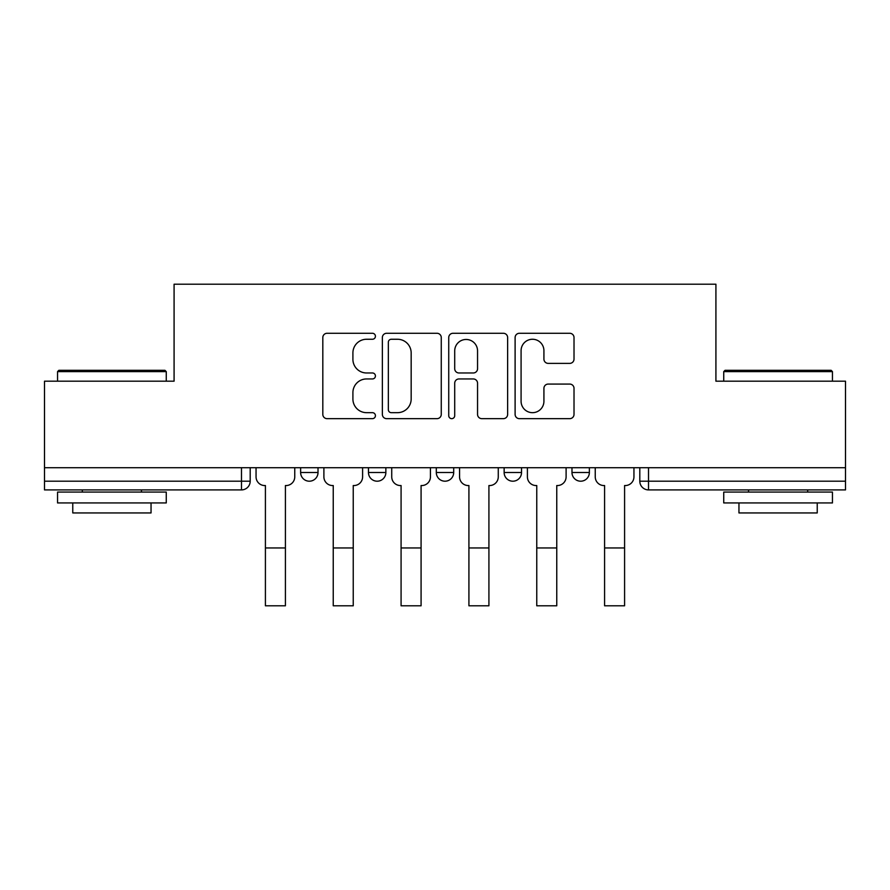 <?xml version="1.0" encoding="UTF-8"?>
<svg xmlns="http://www.w3.org/2000/svg" width="890" height="890" viewBox="0 0 890 890"><rect width="100%" height="100%" fill="white"/><g stroke="black" fill="none" stroke-linecap="round" stroke-linejoin="round"><path stroke-width="1.33" d="M375.424 336.275A2.993 2.993 0 0 0 372.443 333.283L327.086 333.283A4.272 4.272 0 0 0 322.814 337.555L322.814 414.384A4.272 4.272 0 0 0 327.086 418.656L372.443 418.656A2.993 2.993 0 0 0 375.424 415.663A2.993 2.993 0 0 0 372.443 412.671L366.569 412.671A13.662 13.662 0 0 1 352.907 399.02L352.907 392.612A13.662 13.662 0 0 1 366.569 378.951L372.443 378.951A2.993 2.993 0 0 0 375.424 375.969A2.993 2.993 0 0 0 372.443 372.977L366.569 372.977A13.662 13.662 0 0 1 352.907 359.315L352.907 352.918A13.662 13.662 0 0 1 366.569 339.257L372.443 339.257A2.993 2.993 0 0 0 375.424 336.275M571.981 472.501L571.981 467.717L571.981 472.501A8.7 8.7 0 0 0 580.669 481.201A8.7 8.7 0 0 1 571.981 472.501L589.369 472.501A8.7 8.7 0 0 1 580.669 481.201A8.7 8.7 0 0 0 589.369 472.501A8.7 8.7 0 0 1 580.669 481.201M504.141 472.501L504.141 467.717L504.141 472.501A8.7 8.7 0 0 0 512.84 481.201A8.7 8.7 0 0 1 504.141 472.501L521.529 472.501A8.7 8.7 0 0 1 512.84 481.201M436.3 472.501L436.3 467.717L436.3 472.501A8.7 8.7 0 0 0 445 481.201A8.7 8.7 0 0 1 436.3 472.501L453.7 472.501A8.7 8.7 0 0 1 445 481.201M569.745 363.376A4.272 4.272 0 0 0 574.017 359.104L574.017 337.555A4.272 4.272 0 0 0 569.745 333.283L519.382 333.283A4.272 4.272 0 0 0 515.11 337.555L515.11 414.384A4.272 4.272 0 0 0 519.382 418.656L569.745 418.656A4.272 4.272 0 0 0 574.017 414.384L574.017 388.34A4.272 4.272 0 0 0 569.745 384.08L548.184 384.08A4.272 4.272 0 0 0 543.923 388.34L543.923 401.257A11.414 11.414 0 0 1 532.498 412.671A11.414 11.414 0 0 1 521.084 401.257L521.084 350.682A11.414 11.414 0 0 1 532.498 339.257A11.414 11.414 0 0 1 543.923 350.682L543.923 359.104A4.272 4.272 0 0 0 548.184 363.376L569.745 363.376M44.5 467.717L44.5 381.187L174.084 381.187L174.084 284.21L715.916 284.21L715.916 381.187L845.5 381.187L845.5 467.717L44.5 467.717L44.5 481.201L250.19 481.201L250.19 467.717M441.262 337.555A4.272 4.272 0 0 0 437.001 333.283L386.627 333.283A4.272 4.272 0 0 0 382.366 337.555L382.366 414.384A4.272 4.272 0 0 0 386.627 418.656L437.001 418.656A4.272 4.272 0 0 0 441.262 414.384L441.262 337.555M452.999 333.283L503.373 333.283A4.272 4.272 0 0 1 507.634 337.555L507.634 414.384A4.272 4.272 0 0 1 503.373 418.656L481.813 418.656A4.272 4.272 0 0 1 477.552 414.384L477.552 383.223A4.272 4.272 0 0 0 473.28 378.951L458.984 378.951A4.272 4.272 0 0 0 454.712 383.223L454.712 415.663A2.993 2.993 0 0 1 451.72 418.656A2.993 2.993 0 0 1 448.738 415.663L448.738 337.555A4.272 4.272 0 0 1 452.999 333.283M639.81 467.717L639.81 481.201L845.5 481.201L845.5 489.901L648.51 489.901A8.7 8.7 0 0 1 639.81 481.201L639.81 467.717M845.5 467.717L845.5 481.201M241.49 467.717L241.49 489.901A8.7 8.7 0 0 0 250.19 481.201A8.7 8.7 0 0 1 241.49 489.901L44.5 489.901L44.5 481.201M589.369 467.717L589.369 472.501M521.529 467.717L521.529 472.501L521.529 467.717M453.7 467.717L453.7 472.501L453.7 467.717M368.471 467.717L368.471 472.501L385.859 472.501L385.859 467.717L385.859 472.501A8.7 8.7 0 0 1 377.16 481.201A8.7 8.7 0 0 1 368.471 472.501A8.7 8.7 0 0 0 377.16 481.201A8.7 8.7 0 0 0 385.859 472.501A8.7 8.7 0 0 1 377.16 481.201M300.631 467.717L300.631 472.501L318.019 472.501L318.019 467.717L318.019 472.501A8.7 8.7 0 0 1 309.331 481.201A8.7 8.7 0 0 1 300.631 472.501A8.7 8.7 0 0 0 309.331 481.201A8.7 8.7 0 0 0 318.019 472.501A8.7 8.7 0 0 1 309.331 481.201M391.322 339.257A2.993 2.993 0 0 0 388.34 342.25L388.34 409.689A2.993 2.993 0 0 0 391.322 412.671L397.519 412.671A13.662 13.662 0 0 0 411.169 399.02L411.169 352.918A13.662 13.662 0 0 0 397.519 339.257L391.322 339.257M477.552 350.894A11.414 11.414 0 0 0 466.126 339.468A11.414 11.414 0 0 0 454.712 350.894L454.712 368.716A4.272 4.272 0 0 0 458.984 372.977L473.28 372.977A4.272 4.272 0 0 0 477.552 368.716L477.552 350.894M256.053 467.717L256.053 476.851A8.7 8.7 0 0 0 264.753 485.551L265.409 485.551L265.409 605.79L285.412 605.79L285.412 547.951L265.409 547.951M294.757 467.717L294.757 476.851A8.7 8.7 0 0 1 286.057 485.551L285.412 485.551L285.412 547.951M323.893 467.717L323.893 476.851A8.7 8.7 0 0 0 332.593 485.551L333.238 485.551L333.238 605.79L353.241 605.79L353.241 547.951L333.238 547.951M362.597 467.717L362.597 476.851A8.7 8.7 0 0 1 353.897 485.551L353.241 485.551L353.241 547.951M391.734 467.717L391.734 476.851A8.7 8.7 0 0 0 400.422 485.551L401.079 485.551L401.079 605.79L421.081 605.79L421.081 547.951L401.079 547.951M430.437 467.717L430.437 476.851A8.7 8.7 0 0 1 421.738 485.551L421.081 485.551L421.081 547.951M57.55 371.62L58.851 370.318L164.95 370.318L166.263 371.62L57.55 371.62L57.55 381.187M166.263 502.939L57.55 502.939L57.55 492.07L166.263 492.07L166.263 502.939M151.044 502.939L151.044 512.94L72.769 512.94L72.769 502.939M723.737 371.62L725.05 370.318L831.149 370.318L832.45 371.62L723.737 371.62L723.737 381.187M832.45 502.939L723.737 502.939L723.737 492.07L832.45 492.07L832.45 502.939M817.231 502.939L817.231 512.94L738.956 512.94L738.956 502.939M459.563 467.717L459.563 476.851A8.7 8.7 0 0 0 468.262 485.551L468.919 485.551L468.919 605.79L488.922 605.79L488.922 547.951L468.919 547.951M498.267 467.717L498.267 476.851A8.7 8.7 0 0 1 489.578 485.551L488.922 485.551L488.922 547.951M527.403 467.717L527.403 476.851A8.7 8.7 0 0 0 536.103 485.551L536.759 485.551L536.759 605.79L556.762 605.79L556.762 547.951L536.759 547.951M566.107 467.717L566.107 476.851A8.7 8.7 0 0 1 557.407 485.551L556.762 485.551L556.762 547.951M595.243 467.717L595.243 476.851A8.7 8.7 0 0 0 603.943 485.551L604.588 485.551L604.588 605.79L624.591 605.79L624.591 547.951L604.588 547.951M633.947 467.717L633.947 476.851A8.7 8.7 0 0 1 625.247 485.551L624.591 485.551L624.591 547.951M648.51 467.717L648.51 489.901M166.263 381.187L166.263 371.62M141.477 492.07L141.477 489.901M82.336 492.07L82.336 489.901M832.45 381.187L832.45 371.62M807.664 492.07L807.664 489.901M748.523 492.07L748.523 489.901"/></g></svg>
